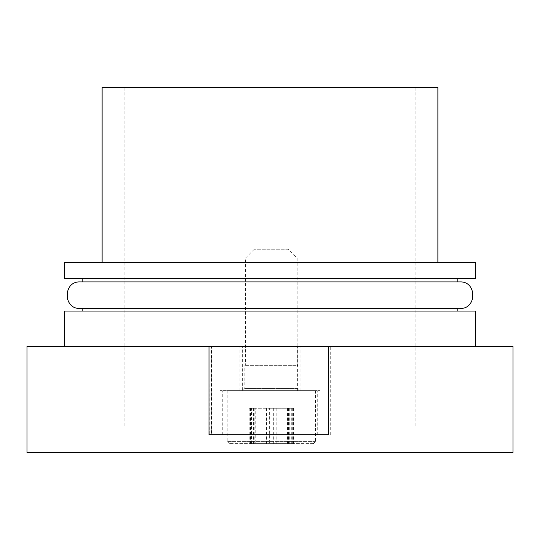 <?xml version="1.0" encoding="UTF-8"?>
<svg xmlns="http://www.w3.org/2000/svg" width="540" height="540" viewBox="0 0 540 540"><rect width="100%" height="100%" fill="white"/><g stroke="black" fill="none" stroke-linecap="round" stroke-linejoin="round"><path stroke-width="0.41" stroke-dasharray="2.7 2.03" d="M228.589 390.616L319.95 390.616L228.589 390.616M227.259 390.616L315.529 390.616L227.259 390.616M246.085 390.616L300.065 390.616L246.085 390.616M246.085 346.437L300.065 346.437L246.085 346.437M513 346.437L27 346.437M209.007 346.437L209.263 434.801L328.556 434.801M450.752 346.437L64.557 346.437L450.752 346.437M293.915 346.437L239.935 346.437L293.915 346.437M513 452.473L27 452.473M211.707 346.437L211.707 434.801L330.993 434.801L330.993 346.437L330.993 434.801L211.444 434.801L211.444 346.437M330.737 434.801L330.737 346.437M311.411 390.616L220.05 390.616L311.411 390.616M311.411 434.801L220.05 434.801L311.411 434.801M141.73 425.959L415.8 425.959L141.73 425.959M398.27 87.527L124.2 87.527L398.27 87.527M437.893 87.527L102.107 87.527M417.71 262.487L102.107 262.487L417.71 262.487M475.443 262.487L64.557 262.487M475.443 278.397L64.557 278.397M435.2 278.397L82.228 278.397L435.2 278.397M435.2 311.087L82.228 311.087L435.2 311.087M360.788 308.252L82.228 308.252L360.788 308.252M435.2 282.116L82.228 282.116L435.2 282.116M293.915 390.616L239.935 390.616L293.915 390.616M475.443 311.087L64.557 311.087M228.589 434.801L319.95 434.801L228.589 434.801M80.021 308.441L459.979 308.441M80.021 281.927L457.772 281.927M313.234 443.637L229.379 443.637L313.234 443.637M288.374 249.237L254.32 249.237L288.374 249.237L297.209 258.073L245.484 258.073L297.209 258.073L297.209 364.108L245.484 364.108L297.209 364.108L297.857 365.668L244.843 365.668L297.857 365.668L297.857 388.409L244.843 388.409L297.857 388.409L300.065 390.616L300.065 346.437M255.211 443.637L293.51 443.637L249.19 443.637L255.211 443.637L255.211 408.287L269.359 408.287L269.359 443.637M269.359 408.287L293.51 408.287L249.19 408.287L254.178 408.287L251.417 408.287L251.417 443.637M255.211 408.287L251.417 408.287M315.434 441.423L227.165 441.423L315.434 441.423M250.391 408.287L250.391 443.637M253.409 408.287L253.409 443.637M266.524 408.287L266.524 443.637M273.334 408.287L273.334 443.637M287.489 408.287L287.489 443.637M291.276 408.287L291.276 443.637M292.309 408.287L292.309 443.637M289.291 408.287L289.291 443.637M276.17 408.287L276.17 443.637M254.32 249.237L245.484 258.073L245.484 364.108L244.843 365.668L244.843 388.409L242.629 390.616L242.629 346.437M220.05 434.801L220.05 390.616M317.25 434.801L317.25 390.616M124.2 425.959L124.2 87.527M415.8 425.959L415.8 87.527M297.371 390.616L297.371 346.437M239.935 390.616L239.935 346.437M319.95 434.801L319.95 390.616M222.75 434.801L222.75 390.616M315.529 390.616L315.529 441.423L313.322 443.637M227.165 390.616L227.165 441.423L229.379 443.637M254.178 408.287L254.178 443.637M249.19 408.287L249.19 443.637M250.547 408.287L250.547 443.637M292.147 408.287L292.147 443.637M288.522 408.287L288.522 443.637M293.51 408.287L293.51 443.637"/><path stroke-width="0.81" d="M209.007 346.437L209.007 434.801L209.007 346.437L513 346.437L513 452.473L27 452.473L27 346.437L209.263 346.437M209.007 434.801L328.556 434.801L328.556 346.437M102.107 262.487L102.107 87.527L437.893 87.527L437.893 262.487M64.557 262.487L475.443 262.487L475.443 278.397L64.557 278.397L64.557 262.487M64.557 346.437L64.557 311.087L475.443 311.087L475.443 346.437M457.772 311.087L457.772 308.441L80.021 308.441L82.228 308.441L82.228 311.087M459.979 308.441C477.083 309.258 477.083 281.111 459.979 281.927L80.021 281.927L82.228 281.927L82.228 278.397M328.293 434.801L328.293 346.437M457.772 281.927L457.772 278.397M80.021 281.927C62.917 281.111 62.917 309.258 80.021 308.441"/></g></svg>
